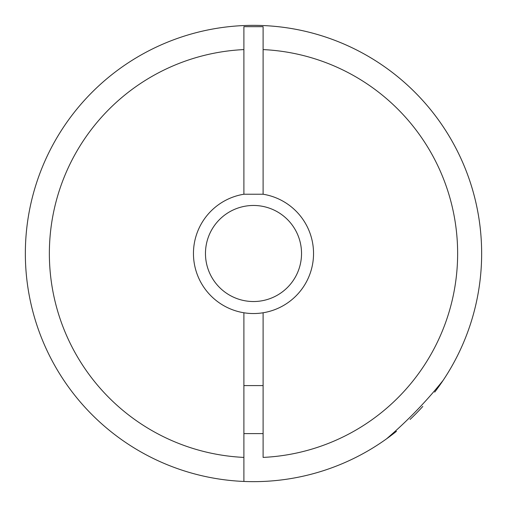 <?xml version="1.0" encoding="UTF-8"?>
<svg xmlns="http://www.w3.org/2000/svg" width="507" height="507" viewBox="0 0 507 507"><rect width="100%" height="100%" fill="white"/><g stroke="black" fill="none" stroke-linecap="round" stroke-linejoin="round"><path stroke-width="0.76" d="M205.468 253.5A48.032 48.032 0 0 0 277.513 295.099A48.032 48.032 0 0 0 277.513 211.901A48.032 48.032 0 0 0 205.468 253.5M243.892 312.768A60.041 60.041 0 0 0 313.541 253.5A60.041 60.041 0 0 0 263.108 194.232L243.892 194.232A60.041 60.041 0 0 0 243.892 312.768L243.892 481.447A228.15 228.15 0 0 0 396.455 431.311M410.074 419.441A228.15 228.15 0 0 0 422.806 406.43M434.708 392.12A228.15 228.15 0 0 0 481.498 261.77L481.542 260.459M480.623 231.864A228.15 228.15 0 0 0 253.5 25.35M243.892 194.232L243.892 26.668L263.108 26.668L263.108 49.591L263.108 26.668M263.108 194.232L263.108 49.591A204.137 204.137 0 0 1 457.637 253.5A204.137 204.137 0 0 1 263.108 457.409L263.108 312.768M386.575 438.821C407.432 420.968 426.279 401.493 443.112 380.383A228.15 228.15 0 0 0 256.7 25.375A228.15 228.15 0 0 0 25.439 247.093A228.15 228.15 0 0 0 243.892 481.447M480.801 233.809L480.845 234.361M481.561 259.907L481.498 261.77M243.892 457.409A204.137 204.137 0 0 1 49.363 253.5A204.137 204.137 0 0 1 243.892 49.591L243.892 26.668M263.108 385.586L243.892 385.586M263.108 433.618L243.892 433.618"/></g></svg>

